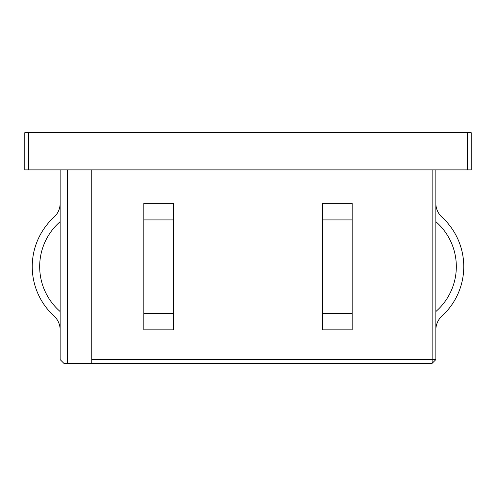 <?xml version="1.0" encoding="UTF-8"?>
<svg xmlns="http://www.w3.org/2000/svg" width="496" height="496" viewBox="0 0 496 496"><rect width="100%" height="100%" fill="white"/><g stroke="black" fill="none" stroke-linecap="round" stroke-linejoin="round"><path stroke-width="0.74" d="M60.14 221.607A26.102 26.102 0 0 1 59.074 222.636A59.52 59.52 0 0 0 59.074 310.564A26.102 26.102 0 0 1 60.14 311.593M441.942 217.143A18.662 18.662 0 0 1 435.86 203.36A18.662 18.662 0 0 0 441.942 217.143A66.96 66.96 0 0 1 441.942 316.057A18.662 18.662 0 0 0 435.86 329.84M435.86 221.607A26.102 26.102 0 0 0 436.926 222.636A59.52 59.52 0 0 1 436.926 310.564A26.102 26.102 0 0 0 435.86 311.593M352.16 266.6L352.16 329.84L322.4 329.84L322.4 203.36L352.16 203.36L352.16 266.6M471.2 169.88L467.48 169.88L467.48 132.68L471.2 132.68L471.2 169.88M28.52 169.88L24.8 169.88L24.8 132.68L28.52 132.68L28.52 169.88L467.48 169.88M435.86 169.88L435.86 359.6L432.14 363.32L63.86 363.32L60.14 359.6L60.14 169.88M67.58 363.32L67.58 169.88M91.76 363.32L91.76 169.88M91.76 359.6L435.86 359.6M28.52 132.68L467.48 132.68M143.84 219.902L173.6 219.902L173.6 203.36L143.84 203.36L143.84 329.84L173.6 329.84L143.84 329.84M173.6 219.902L173.6 329.84M436.926 222.636A59.52 59.52 0 0 1 436.926 310.564M60.14 203.36A18.662 18.662 0 0 1 54.058 217.143A66.96 66.96 0 0 0 54.058 316.057A18.662 18.662 0 0 1 60.14 329.84M59.074 222.636A59.52 59.52 0 0 0 59.074 310.564M352.16 313.298L322.4 313.298M432.14 363.32L432.14 169.88M143.84 313.298L173.6 313.298M352.16 219.902L322.4 219.902"/></g></svg>
